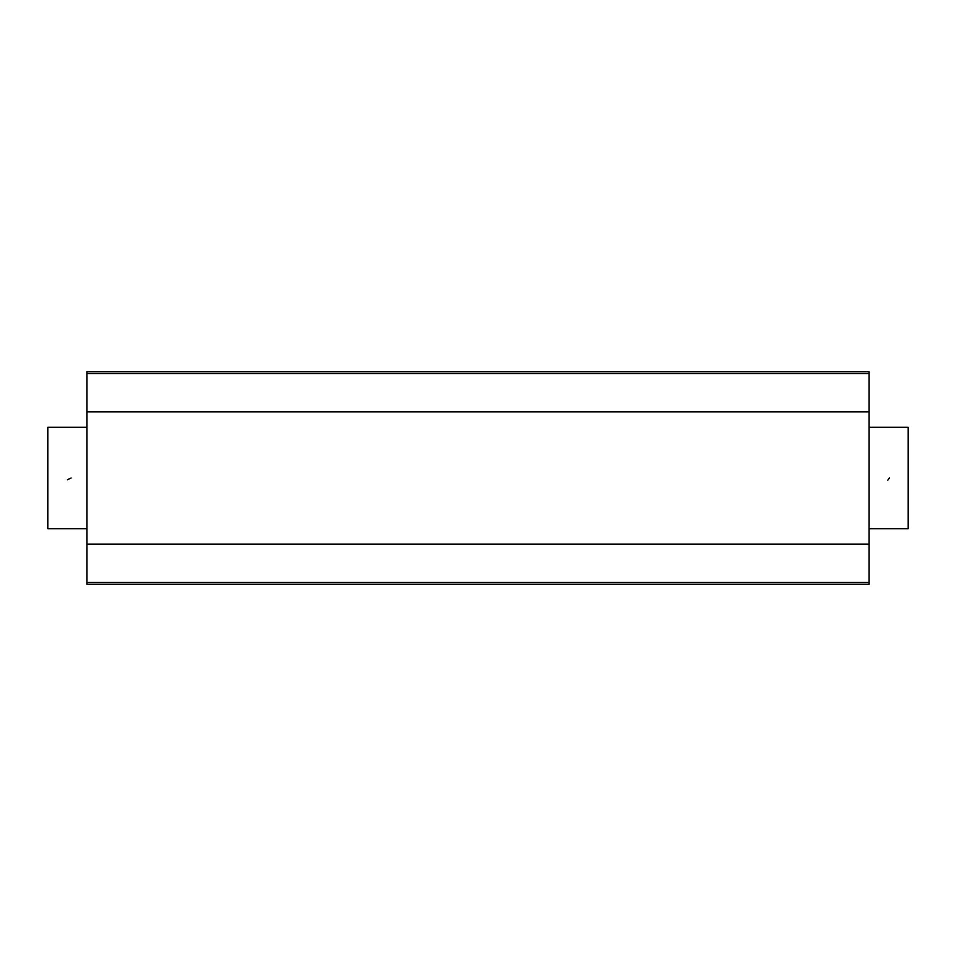 <?xml version="1.0" encoding="UTF-8"?>
<svg xmlns="http://www.w3.org/2000/svg" width="956" height="956" viewBox="0 0 956 956"><rect width="100%" height="100%" fill="white"/><g stroke="black" fill="none" stroke-linecap="round" stroke-linejoin="round"><path stroke-width="1.43" d="M869.088 544.179L86.912 544.179L86.912 411.821L869.088 411.821L869.088 584.188L86.912 584.188L86.912 544.179M869.088 373.665L86.912 373.665L86.912 371.812L869.088 371.812L869.088 411.821M86.912 373.665L86.912 411.821M869.088 582.335L86.912 582.335M86.912 427.308L47.8 427.308L47.8 528.692L86.912 528.692L47.8 528.692M71.114 478L67.458 479.769M908.2 528.692L869.088 528.692L908.2 528.692L908.2 427.308L869.088 427.308M889.403 478L887.837 480.139"/></g></svg>
